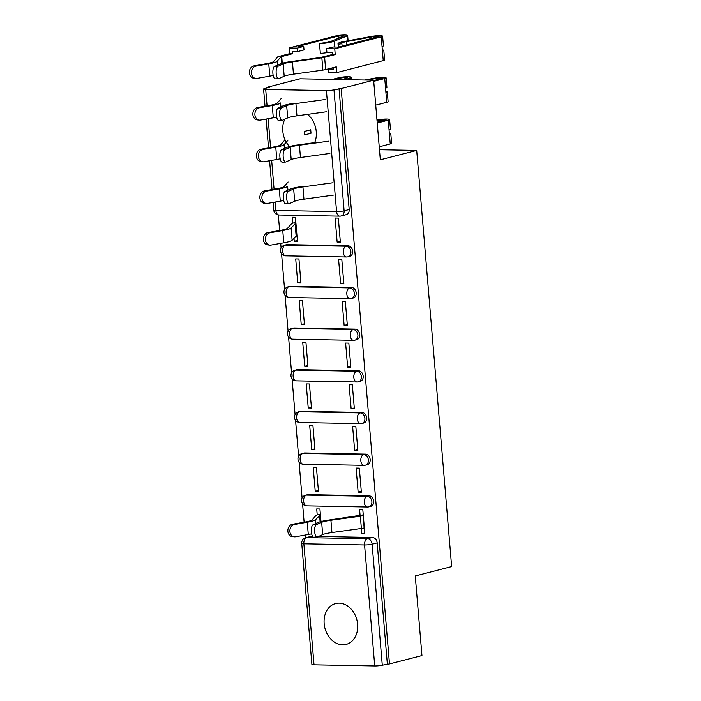 <?xml version="1.0" encoding="UTF-8"?>
<svg xmlns="http://www.w3.org/2000/svg" width="701" height="701" viewBox="0 0 701 701"><rect width="100%" height="100%" fill="white"/><g stroke="black" fill="none" stroke-linecap="round" stroke-linejoin="round"><path stroke-width="1.05" d="M349.738 256.338A5.406 4.232 -104.4 0 0 352.682 251.177A5.406 4.232 -104.4 0 0 347.941 245.753L346.145 246.217A5.406 4.232 75.6 0 1 350.886 251.641A5.406 4.232 75.6 0 1 347.95 256.803L349.738 256.338M353.243 298.004A5.406 4.232 -104.4 0 0 356.178 292.852A5.406 4.232 -104.4 0 0 351.438 287.428L349.65 287.892A5.406 4.232 75.6 0 1 354.382 293.316A5.406 4.232 75.6 0 1 351.446 298.468L353.243 298.004M356.739 339.678A5.406 4.232 -104.4 0 0 359.683 334.526A5.406 4.232 -104.4 0 0 354.943 329.102L353.146 329.558A5.406 4.232 75.6 0 1 357.887 334.982A5.406 4.232 75.6 0 1 354.943 340.143L356.739 339.678M360.235 381.353A5.406 4.232 -104.4 0 0 363.179 376.192A5.406 4.232 -104.4 0 0 358.439 370.768L356.643 371.232A5.406 4.232 75.6 0 1 361.383 376.656A5.406 4.232 75.6 0 1 358.448 381.817L360.235 381.353M363.74 423.018A5.406 4.232 -104.4 0 0 366.676 417.866A5.406 4.232 -104.4 0 0 361.944 412.442L360.148 412.907A5.406 4.232 75.6 0 1 364.888 418.331A5.406 4.232 75.6 0 1 361.944 423.483L363.74 423.018M367.236 464.693A5.406 4.232 -104.4 0 0 370.181 459.541A5.406 4.232 -104.4 0 0 365.44 454.117L363.644 454.572A5.406 4.232 75.6 0 1 368.384 459.996A5.406 4.232 75.6 0 1 365.44 465.157L367.236 464.693M370.733 506.367A5.406 4.232 -104.4 0 0 373.677 501.206A5.406 4.232 -104.4 0 0 368.936 495.782L367.14 496.247A5.406 4.232 75.6 0 1 371.88 501.671A5.406 4.232 75.6 0 1 368.945 506.832L370.733 506.367M324.16 623.662A21.091 16.5 -104.4 0 0 346.163 644.403A21.091 16.5 -104.4 0 0 357.624 624.293A21.091 16.5 -104.4 0 0 335.63 603.543A21.091 16.5 -104.4 0 0 324.16 623.662M284.825 119.179A21.091 16.5 -104.4 0 0 282.801 131.078A21.091 16.5 -104.4 0 0 289.487 146.509M314.46 143.135A21.091 16.5 -104.4 0 0 316.265 131.709A21.091 16.5 -104.4 0 0 307.529 114.368M373.633 80.177L380.319 159.775L416.701 150.408L451.646 566.583L415.264 575.959L421.949 655.558L389.484 663.926L341.168 88.545L373.633 80.177L300.054 78.792L267.589 87.152L267.633 87.739M278.315 214.935L279.62 230.498M280.707 243.352L281.083 247.926M281.565 253.674L284.588 289.601M285.07 295.349L288.085 331.266M288.567 337.015L291.581 372.941M292.063 378.689L295.086 414.615M295.568 420.363L298.582 456.281M299.064 462.029L302.078 497.955M302.569 503.704L304.12 522.201M305.198 535.056L305.426 537.825M267.589 87.152L269.727 87.196L264.671 88.501A5.406 0.719 -4.8 0 0 263.576 89.036A5.406 0.719 -4.8 0 0 265.705 89.421L326.412 90.56A5.406 0.719 -4.8 0 0 333.965 89.807L344.121 210.808A5.406 4.232 75.6 0 1 341.185 215.969L346.241 214.664A5.406 4.232 75.6 0 0 349.186 209.511L344.121 210.808A5.406 0.719 -4.8 0 1 336.568 211.571L326.412 90.56M341.168 88.545L333.965 89.807M311.726 536.309L306.67 537.614A5.406 4.232 75.6 0 0 305.767 537.72L310.823 536.414A5.406 4.232 75.6 0 1 311.726 536.309L312.558 536.326M318.596 536.44L372.441 537.457L367.377 538.762A5.406 4.232 75.6 0 1 372.117 544.186L382.282 665.188A5.406 0.719 175.2 0 1 374.728 665.95L314.022 664.811A5.406 0.719 175.2 0 1 311.892 664.417L301.728 543.415A5.406 0.719 175.2 0 0 303.857 543.801L314.022 664.811M382.282 665.188L389.484 663.926M361.19 528.501L361.637 533.785L364.853 533.847L362.829 509.802L359.613 509.741L360.112 515.673M320.988 521.553L319.928 508.996L316.712 508.935L317.211 514.876M315.231 491.305L318.447 491.366L316.431 467.322L313.216 467.269L315.231 491.305L318.377 490.498M358.132 492.111L361.357 492.172L359.333 468.137L356.117 468.075L358.132 492.111L361.278 491.305M311.735 449.639L314.951 449.692L312.935 425.656L309.711 425.595L311.735 449.639L314.88 448.824M354.636 450.445L357.852 450.506L355.836 426.462L352.621 426.401L354.636 450.445L357.782 449.63M308.23 407.964L311.454 408.026L309.43 383.982L306.214 383.92L308.23 407.964L311.375 407.15M351.14 408.771L354.355 408.832L352.331 384.788L349.116 384.726L351.14 408.771L354.285 407.964M304.733 366.29L307.949 366.351L305.934 342.316L302.718 342.254L304.733 366.29L307.879 365.484M347.635 367.096L350.859 367.158L348.835 343.122L345.619 343.061L347.635 367.096L350.78 366.29M301.237 324.624L304.453 324.686L302.438 300.641L299.213 300.58L301.237 324.624L304.383 323.809M344.138 325.43L347.354 325.492L345.339 301.448L342.123 301.386L344.138 325.43L347.284 324.616M297.732 282.95L300.957 283.011L298.933 258.967L295.717 258.906L297.732 282.95L300.878 282.135M340.642 283.756L343.858 283.817L341.834 259.773L338.618 259.712L340.642 283.756L343.779 282.95M293.973 238.156L294.236 241.275L297.382 240.469M294.236 241.275L297.452 241.337L295.436 217.301L292.221 217.24L292.711 223.172M337.137 242.082L340.353 242.143L338.338 218.107L335.122 218.046L337.137 242.082L340.283 241.275M287.235 244.614L285.438 245.078A5.406 4.232 75.6 0 0 284.536 245.184L286.332 244.719A5.406 4.232 -104.4 0 1 287.235 244.614L347.941 245.753M290.731 286.288L288.935 286.744A5.406 4.232 75.6 0 0 288.041 286.849L289.828 286.394A5.406 4.232 -104.4 0 1 290.731 286.288L351.438 287.428M294.236 327.954L292.44 328.418A5.406 4.232 75.6 0 0 291.537 328.524L293.333 328.059A5.406 4.232 -104.4 0 1 294.236 327.954L354.943 329.102M297.732 369.629L295.936 370.093A5.406 4.232 75.6 0 0 295.033 370.198L296.83 369.734A5.406 4.232 -104.4 0 1 297.732 369.629L358.439 370.768M301.228 411.303L299.432 411.759A5.406 4.232 75.6 0 0 298.538 411.864L300.326 411.399A5.406 4.232 -104.4 0 1 301.228 411.303L361.944 412.442M304.733 452.969L302.937 453.433A5.406 4.232 75.6 0 0 302.035 453.538L303.831 453.074A5.406 4.232 -104.4 0 1 304.733 452.969L365.44 454.117M308.23 494.643L306.433 495.108A5.406 4.232 75.6 0 0 305.531 495.213L307.327 494.748A5.406 4.232 -104.4 0 1 308.23 494.643L368.936 495.782M379.469 149.707L416.701 150.408M361.637 533.785L364.783 532.979M339.021 88.501L349.186 209.511M387.338 663.891L377.173 542.881A5.406 4.232 -104.4 0 0 372.441 537.457M316.282 524.725A6.221 2.164 88 0 0 314.653 531.384A6.221 2.164 88 0 0 317.01 537.089A6.221 2.164 88 0 0 317.316 537.019L322.688 534.6L321.654 522.315L316.282 524.725L312.988 524.839L318.359 522.429A20.285 2.681 175.2 0 1 329.566 519.94L363.258 514.867M317.01 537.089L313.724 537.203A6.221 2.164 -92 0 1 311.358 531.498A6.221 2.164 -92 0 1 312.988 524.839M363.32 515.621L363.109 515.682A6.765 0.894 175.2 0 1 360.349 516.19L330.916 520.256A16.771 2.217 -4.8 0 0 321.654 522.315M364.354 527.914L364.143 527.967A6.765 0.894 175.2 0 1 361.374 528.475L331.95 532.541A16.771 2.217 -4.8 0 0 322.688 534.6M294.306 536.817L292.273 536.607A6.221 5.065 -84 0 1 287.848 530.604A6.221 5.065 -84 0 1 292.405 524.278L294.438 524.488A6.221 5.065 96 0 0 289.872 530.823A6.221 5.065 96 0 0 294.306 536.817A6.221 5.065 96 0 0 295.471 536.782L308.282 534.504A20.285 2.681 -4.8 0 0 311.665 533.82M294.438 524.488L307.257 522.219A20.285 2.681 -4.8 0 0 315.581 519.678L320.418 514.814M320.357 514.061L317.422 514.814A6.765 0.894 -4.8 0 0 316.098 515.358L312.111 519.905A16.771 2.217 175.2 0 1 305.224 522.008L292.405 524.278M288.295 191.355A6.221 2.164 88 0 0 286.656 198.015A6.221 2.164 88 0 0 289.022 203.719A6.221 2.164 88 0 0 289.32 203.641L294.692 201.231L293.658 188.946L288.295 191.355L285 191.469L290.372 189.06A20.285 2.681 175.2 0 1 301.579 186.562M289.022 203.719L285.728 203.833A6.221 2.164 -92 0 1 283.37 198.129A6.221 2.164 -92 0 1 285 191.469M332.353 182.821L302.928 186.887A16.771 2.217 -4.8 0 0 293.658 188.946M333.387 195.106L303.954 199.172A16.771 2.217 -4.8 0 0 294.692 201.231M284.79 149.69A6.221 2.164 88 0 0 283.16 156.341A6.221 2.164 88 0 0 285.517 162.045A6.221 2.164 88 0 0 285.824 161.975L291.195 159.556L290.161 147.271L284.79 149.69L281.495 149.795L286.867 147.385A20.285 2.681 175.2 0 1 298.074 144.897L314.696 142.601M285.517 162.045L282.223 162.159A6.221 2.164 -92 0 1 279.865 156.454A6.221 2.164 -92 0 1 281.495 149.795M377.164 122.263L386.111 119.81L377.033 120.616M376.98 120.037L378.777 119.705A6.765 0.894 175.2 0 1 385.822 119.03A6.765 0.894 175.2 0 1 389.616 119.512A6.765 0.894 175.2 0 1 388.24 120.178L377.234 123.017M389.616 119.512L390.422 129.133A6.765 0.894 175.2 0 1 389.046 129.799L388.24 120.178M389.335 133.243A6.765 0.894 175.2 0 1 390.799 133.672A6.765 0.894 175.2 0 1 389.432 134.338L389.046 129.799M390.799 133.672L391.614 143.284A6.765 0.894 175.2 0 1 390.238 143.95L379.223 146.789M328.857 141.146L299.423 145.212A16.771 2.217 -4.8 0 0 290.161 147.271M329.882 153.44L300.457 157.497A16.771 2.217 -4.8 0 0 291.195 159.556M281.294 108.015A6.221 2.164 88 0 0 279.664 114.675A6.221 2.164 88 0 0 282.021 120.37A6.221 2.164 88 0 0 282.328 120.3L287.699 117.891L286.665 105.597L281.294 108.015L277.999 108.129L283.37 105.711A20.285 2.681 175.2 0 1 294.578 103.222M282.021 120.37L278.726 120.484A6.221 2.164 -92 0 1 276.369 114.78A6.221 2.164 -92 0 1 277.999 108.129M373.668 80.589L382.615 78.135L377.41 78.223L367.482 80.063M364.59 80.002L375.28 78.03A6.765 0.894 175.2 0 1 382.325 77.355A6.765 0.894 175.2 0 1 386.111 77.837A6.765 0.894 175.2 0 1 384.744 78.503L373.729 81.342M386.111 77.837L386.926 87.459A6.765 0.894 175.2 0 1 385.55 88.124L384.744 78.503M385.839 91.568A6.765 0.894 175.2 0 1 387.303 91.997A6.765 0.894 175.2 0 1 385.927 92.663L385.55 88.124M387.303 91.997L388.109 101.619A6.765 0.894 175.2 0 1 386.733 102.285L375.727 105.115M325.352 99.481L295.927 103.546A16.771 2.217 -4.8 0 0 286.665 105.597M326.386 111.766L296.961 115.831A16.771 2.217 -4.8 0 0 287.699 117.891M269.806 245.122L267.782 244.912A6.221 5.065 -84 0 1 263.348 238.91A6.221 5.065 -84 0 1 267.913 232.574L269.938 232.793A6.221 5.065 96 0 0 265.381 239.12A6.221 5.065 96 0 0 269.806 245.122A6.221 5.065 96 0 0 270.972 245.078L283.791 242.809A20.285 2.681 -4.8 0 0 292.124 240.259L296.952 235.405M269.938 232.793L282.757 230.515A20.285 2.681 -4.8 0 0 291.09 227.974L295.927 223.12M295.857 222.357L292.922 223.12A6.765 0.894 -4.8 0 0 291.607 223.654L287.612 228.202A16.771 2.217 175.2 0 1 280.724 230.305L267.913 232.574M266.31 203.448L264.277 203.237A6.221 5.065 -84 0 1 259.852 197.235A6.221 5.065 -84 0 1 264.408 190.909L266.441 191.119A6.221 5.065 96 0 0 261.885 197.445A6.221 5.065 96 0 0 266.31 203.448A6.221 5.065 96 0 0 267.475 203.404L280.295 201.134A20.285 2.681 -4.8 0 0 283.668 200.451M288.102 181.988L284.115 186.527A16.771 2.217 175.2 0 1 277.228 188.63L264.408 190.909M266.441 191.119L279.261 188.849A20.285 2.681 -4.8 0 0 287.594 186.3L287.918 190.155M262.814 161.782L260.781 161.563A6.221 5.065 -84 0 1 256.347 155.569A6.221 5.065 -84 0 1 260.912 149.234L262.945 149.444A6.221 5.065 96 0 0 258.38 155.78A6.221 5.065 96 0 0 262.814 161.782A6.221 5.065 96 0 0 263.979 161.738L276.79 159.46A20.285 2.681 -4.8 0 0 280.172 158.785M304.199 131.455L304.488 134.925L311.016 133.243L310.727 129.773L304.199 131.455M284.606 140.314L280.619 144.862A16.771 2.217 175.2 0 1 273.732 146.965L260.912 149.234M262.945 149.444L275.765 147.175A20.285 2.681 -4.8 0 0 284.089 144.634L288.085 140.086M259.309 120.108L257.285 119.897A6.221 5.065 -84 0 1 252.851 113.895A6.221 5.065 -84 0 1 257.416 107.568L259.44 107.779A6.221 5.065 96 0 0 254.884 114.105A6.221 5.065 96 0 0 259.309 120.108A6.221 5.065 96 0 0 260.474 120.064L273.294 117.794A20.285 2.681 -4.8 0 0 276.667 117.111M335.043 79.45L341.834 77.697L347.643 77.478L342.728 79.59M345.611 79.651L350.658 77.566A6.765 0.894 -4.8 0 0 351.148 77.18A6.765 0.894 -4.8 0 0 346.531 76.724A6.765 0.894 -4.8 0 0 339.047 77.645L332.256 79.397M281.11 98.639L277.114 103.187A16.771 2.217 175.2 0 1 270.227 105.29L257.416 107.568M259.44 107.779L272.26 105.501A20.285 2.681 -4.8 0 0 280.593 102.959L280.917 106.815M277.798 66.341A6.221 2.164 88 0 0 276.159 73A6.221 2.164 88 0 0 278.525 78.705A6.221 2.164 88 0 0 278.823 78.635L284.194 76.216L283.16 63.931L277.798 66.341L274.503 66.455L279.874 64.045A20.285 2.681 175.2 0 1 291.081 61.548L320.506 57.482L332.44 54.512L332.248 52.233L326.885 52.137L326.587 48.667L333.115 46.985L338.478 47.081L379.11 36.461L373.913 36.557L346.469 41.622A12.714 1.682 -4.8 0 0 341.51 43.392A12.714 1.682 -4.8 0 0 341.904 43.76L338.513 44.154A16.228 2.147 175.2 0 1 338.005 43.681A16.228 2.147 175.2 0 1 344.34 41.429L371.775 36.364A6.765 0.894 175.2 0 1 378.82 35.681A6.765 0.894 175.2 0 1 382.615 36.172A6.765 0.894 175.2 0 1 381.239 36.838L334.745 48.816L326.587 48.667M278.525 78.705L275.23 78.819A6.221 2.164 -92 0 1 272.873 73.114A6.221 2.164 -92 0 1 274.503 66.455M382.334 49.902A6.765 0.894 175.2 0 1 383.806 50.323L384.612 59.944A6.765 0.894 175.2 0 1 383.237 60.61L336.743 72.589L328.585 72.44L328.296 68.961L333.658 69.066L333.536 67.55M336.743 72.589L336.261 66.849L325.65 69.583A6.765 0.894 175.2 0 1 322.889 70.091L293.456 74.157A16.771 2.217 -4.8 0 0 284.194 76.216M342.106 46.152L341.904 43.76M338.749 47.011L338.513 44.154M382.615 36.172L383.421 45.784A6.765 0.894 175.2 0 1 382.045 46.45L381.239 36.838M332.44 54.512L335.227 54.564L334.745 48.816M383.806 50.323A6.765 0.894 175.2 0 1 382.431 50.998L382.045 46.45M335.227 54.564L324.624 57.289A6.765 0.894 175.2 0 1 321.855 57.806L292.431 61.872A16.771 2.217 -4.8 0 0 283.16 63.931M328.296 68.961L333.536 67.611M255.812 78.433L253.78 78.223A6.221 5.065 -84 0 1 249.354 72.221A6.221 5.065 -84 0 1 253.911 65.894L255.944 66.104A6.221 5.065 96 0 0 251.387 72.431A6.221 5.065 96 0 0 255.812 78.433A6.221 5.065 96 0 0 256.978 78.389L269.797 76.12A20.285 2.681 -4.8 0 0 273.171 75.436M297.496 51.585L304.024 49.902L303.726 46.432L298.363 46.327L338.338 36.031L343.911 35.988L330.96 41.333A12.714 1.682 175.2 0 1 319.472 43.331L319.542 43.795A16.228 2.147 -4.8 0 0 334.202 41.236L347.161 35.9A6.765 0.894 -4.8 0 0 347.652 35.514A6.765 0.894 -4.8 0 0 343.026 35.05A6.765 0.894 -4.8 0 0 335.551 35.979L289.049 47.957L297.206 48.106L297.496 51.585L292.133 51.48L292.326 53.749L289.531 53.697L278.928 56.431A6.765 0.894 -4.8 0 0 277.605 56.974L273.618 61.513A16.771 2.217 175.2 0 1 266.73 63.616L253.911 65.894M289.049 47.957L289.531 53.697M255.944 66.104L268.763 63.835A20.285 2.681 -4.8 0 0 277.097 61.285L281.083 56.746L292.326 53.749M319.472 43.331L320.348 53.407A16.228 2.147 -4.8 0 0 329.812 52.189M319.542 43.795L320.348 53.407M303.726 46.432L297.206 48.106M275.16 202.046L275.861 210.431L336.568 211.571A5.406 3.295 91.1 0 0 339.731 216.136A5.406 5.406 0 0 0 341.185 215.969M265.705 89.421L267.081 105.851M268.159 118.706L270.577 147.517M271.655 160.371L274.082 189.191M306.67 537.614L367.377 538.762A5.406 3.295 -88.9 0 0 364.564 544.94L303.857 543.801A5.406 3.295 -88.9 0 1 306.67 537.614M374.728 665.95L364.564 544.94A5.406 0.719 -4.8 0 0 372.117 544.186L377.173 542.881M284.536 245.184A5.406 5.406 0 0 0 285.789 255.83A5.406 3.295 91.1 0 1 282.626 251.256A5.406 3.295 91.1 0 1 285.438 245.078L346.145 246.217A5.406 3.295 91.1 0 0 343.332 252.404A5.406 3.295 -88.9 0 0 346.496 256.969A5.406 5.406 0 0 0 347.95 256.803M288.041 286.849A5.406 5.406 0 0 0 289.285 297.496A5.406 3.295 91.1 0 1 286.122 292.93A5.406 3.295 91.1 0 1 288.935 286.744L349.65 287.892A5.406 3.295 91.1 0 0 346.829 294.07A5.406 3.295 -88.9 0 0 349.992 298.644A5.406 5.406 0 0 0 351.446 298.468M291.537 328.524A5.406 5.406 0 0 0 292.781 339.17A5.406 3.295 91.1 0 1 289.627 334.605A5.406 3.295 91.1 0 1 292.44 328.418L353.146 329.558A5.406 3.295 91.1 0 0 350.334 335.744A5.406 3.295 -88.9 0 0 353.497 340.309A5.406 5.406 0 0 0 354.943 340.143M295.033 370.198A5.406 5.406 0 0 0 296.286 380.845A5.406 3.295 91.1 0 1 293.123 376.271A5.406 3.295 91.1 0 1 295.936 370.093L356.643 371.232A5.406 3.295 91.1 0 0 353.83 377.418A5.406 3.295 -88.9 0 0 356.993 381.984A5.406 5.406 0 0 0 358.448 381.817M298.538 411.864A5.406 5.406 0 0 0 299.783 422.51A5.406 3.295 91.1 0 1 296.619 417.945A5.406 3.295 91.1 0 1 299.432 411.759L360.148 412.907A5.406 3.295 91.1 0 0 357.335 419.084A5.406 3.295 -88.9 0 0 360.489 423.658A5.406 5.406 0 0 0 361.944 423.483M302.035 453.538A5.406 5.406 0 0 0 303.279 464.185A5.406 3.295 91.1 0 1 300.124 459.619A5.406 3.295 91.1 0 1 302.937 453.433L363.644 454.572A5.406 3.295 91.1 0 0 360.831 460.759A5.406 3.295 -88.9 0 0 363.994 465.324A5.406 5.406 0 0 0 365.44 465.157M305.531 495.213A5.406 5.406 0 0 0 306.784 505.85A5.406 3.295 91.1 0 1 303.621 501.285A5.406 3.295 91.1 0 1 306.433 495.108L367.14 496.247A5.406 3.295 91.1 0 0 364.327 502.433A5.406 3.295 -88.9 0 0 367.49 506.998A5.406 5.406 0 0 0 368.945 506.832M368.043 506.928A5.406 3.295 -88.9 0 1 367.49 506.998L306.784 505.85M364.538 465.262A5.406 3.295 -88.9 0 1 363.994 465.324L303.279 464.185M361.041 423.588A5.406 3.295 -88.9 0 1 360.489 423.658L299.783 422.51M357.545 381.922A5.406 3.295 -88.9 0 1 356.993 381.984L296.286 380.845M354.04 340.248A5.406 3.295 -88.9 0 1 353.497 340.309L292.781 339.17M350.544 298.573A5.406 3.295 -88.9 0 1 349.992 298.644L289.285 297.496M347.048 256.908A5.406 3.295 -88.9 0 1 346.496 256.969L285.789 255.83M279.024 214.997A5.406 3.295 91.1 0 1 275.861 210.431A5.406 0.719 175.2 0 1 273.732 210.037A5.406 5.406 0 0 0 279.024 214.997L339.731 216.136M364.143 527.967L363.109 515.682M361.374 528.475L360.349 516.19M331.95 532.541L330.916 520.256M320.208 514.867L320.778 521.605M319.577 515.13L320.129 521.789M307.257 522.219L308.282 534.504M315.581 519.678L315.906 523.533M303.954 199.172L302.928 186.887M381.02 121.264L380.906 119.897M390.238 143.95L389.432 134.338M300.457 157.497L299.423 145.212M377.524 79.599L377.41 78.223M386.733 102.285L385.927 92.663M296.961 115.831L295.927 103.546M295.717 223.172L296.742 235.457M295.077 223.426L296.111 235.72M282.757 230.515L283.791 242.809M291.09 227.974L292.124 240.259M279.261 188.849L280.295 201.134M275.765 147.175L276.79 159.46M284.089 144.634L284.413 148.489M341.834 77.697L341.992 79.581M350.658 77.566L350.842 79.748M272.26 105.501L273.294 117.794M374.027 37.924L373.913 36.557M346.75 44.952L346.469 41.622M383.237 60.61L382.431 50.998M325.65 69.583L324.624 57.289M322.889 70.091L321.855 57.806M293.456 74.157L292.431 61.872M338.338 36.031L338.522 38.213M281.714 56.483L282.284 63.221M334.202 41.236L334.692 47.011M347.161 35.9L347.573 40.833M281.083 56.746L281.644 63.405M268.763 63.835L269.797 76.12M277.097 61.285L277.421 65.14M263.576 89.036L265.013 106.219M266.1 119.065L268.518 147.885M269.596 160.739L272.014 189.559M273.092 202.414L273.732 210.037M305.767 537.72A5.406 5.406 0 0 0 301.728 543.415M351.148 77.18L351.367 79.756M338.294 47.081L338.005 43.681M347.652 35.514L348.09 40.737"/></g></svg>
